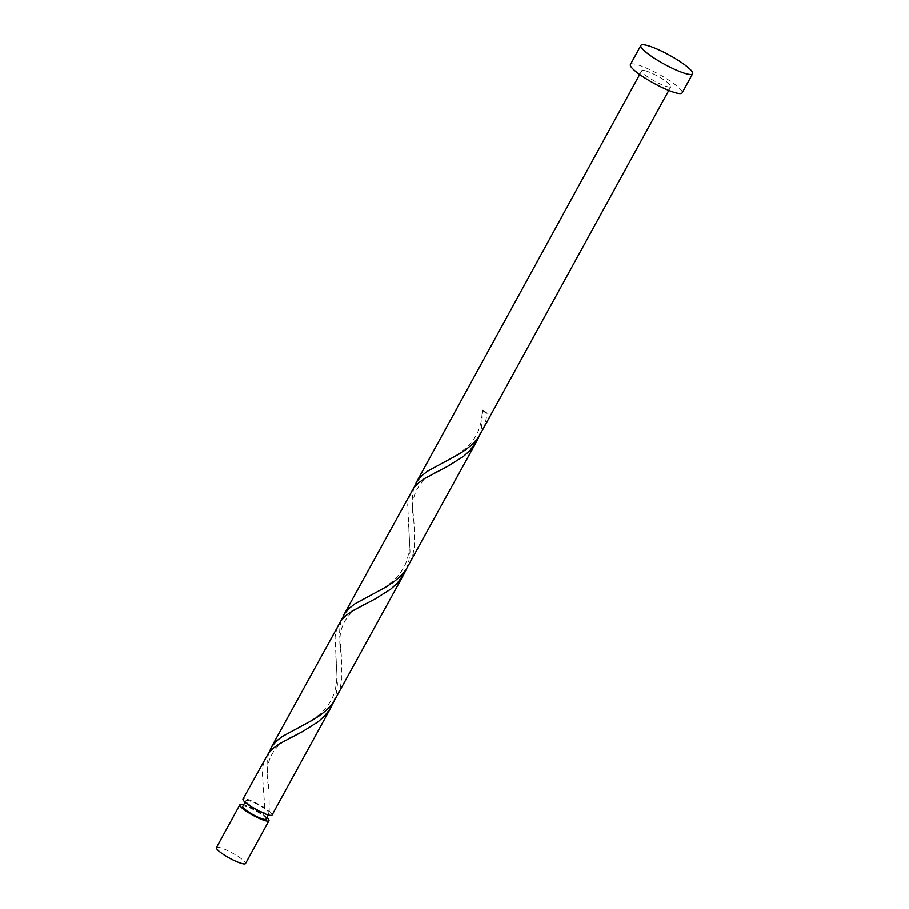 <?xml version="1.0" encoding="UTF-8"?>
<svg xmlns="http://www.w3.org/2000/svg" width="909" height="909" viewBox="0 0 909 909"><rect width="100%" height="100%" fill="white"/><g stroke="black" fill="none" stroke-linecap="round" stroke-linejoin="round"><path stroke-width="0.68" stroke-dasharray="4.54 3.41" d="M216.399 847.62A16.589 2.909 -151.3 0 1 220.001 847.631A16.589 2.909 -151.3 0 1 236.772 855.619A16.589 2.909 -151.3 0 1 245.498 863.55M266.871 817.611A16.589 2.909 28.7 0 0 243.589 804.863M266.03 819.134A13.271 2.329 28.7 0 0 259.054 812.794A13.271 2.329 28.7 0 0 245.635 806.408A13.271 2.329 28.7 0 0 242.748 806.385M268.769 752.845L267.337 759.049L266.882 766.605L269.064 792.853L269.2 811.18A3.318 0.579 -151.3 0 1 265.28 809.124A13.271 2.329 28.7 0 0 248.771 800.681A13.271 2.329 28.7 0 0 245.885 800.659A13.271 2.329 28.7 0 0 252.872 807.01A13.271 2.329 28.7 0 0 266.292 813.396A13.271 2.329 28.7 0 0 269.178 813.407A13.271 2.329 28.7 0 0 265.28 809.124A3.318 0.579 -151.3 0 1 264.292 808.112A3.318 0.579 -151.3 0 1 264.837 808.021A16.589 2.909 28.7 0 0 246.578 799.091A16.589 2.909 28.7 0 0 242.976 799.068M630.403 64.55A29.497 5.17 -151.3 0 1 636.8 64.596A29.497 5.17 -151.3 0 1 666.627 78.776A29.497 5.17 -151.3 0 1 682.148 92.877M414.038 487.519L412.595 493.723L412.141 501.279L414.322 527.527L414.459 545.854L412.981 554.535L408.766 565.341M645.322 70.777A16.589 2.909 -151.3 0 1 662.093 78.753A16.589 2.909 -151.3 0 1 670.819 86.685A16.589 2.909 -151.3 0 1 667.229 86.662A16.589 2.909 -151.3 0 1 650.446 78.685A16.589 2.909 -151.3 0 1 641.72 70.754A16.589 2.909 -151.3 0 1 645.322 70.777M487.088 413.197A16.589 2.909 28.7 0 0 482.736 410.039A3.318 0.579 28.7 0 0 482.179 410.129A3.318 0.579 28.7 0 0 483.929 411.652A3.318 0.579 28.7 0 0 487.088 413.197L485.611 421.867L481.395 432.684M478.85 436.786L481.509 427.991L482.736 410.039M264.837 808.021L262.269 772.9L263.031 765.56L266.076 756.867M333.592 702.112L336.25 693.317L337.398 684.511L335.046 637.493L335.66 632.903L338.705 624.21M272.086 814.998A16.589 2.909 28.7 0 0 269.2 811.18M341.409 620.177L339.966 626.381L339.512 633.937L341.693 660.195L341.829 678.523L340.352 687.193L336.137 698.01M406.221 569.454L408.88 560.66L410.027 551.843L407.675 504.836L408.289 500.234L411.345 491.542M268.337 814.941L269.178 813.407M668.774 90.434L670.819 86.685M639.663 74.504L641.72 70.754M245.055 802.192L245.885 800.659M441.569 463.295C450.637 458.477 458.147 455.466 468.771 445.285C477.759 435.911 482.224 424.196 482.179 410.129M413.709 521.073C408.755 495.871 418.231 478.577 442.126 469.169M368.94 595.952C379.303 590.589 394.426 583.873 403.789 567.511C407.459 560.898 409.391 552.365 409.561 541.912L408.459 523.766M341.08 653.73C336.125 628.539 345.602 611.234 369.497 601.826M296.311 728.62C306.674 723.246 321.797 716.531 331.16 700.169C334.83 693.567 336.762 685.034 336.932 674.569L335.83 656.423M268.45 786.399C263.496 761.197 272.973 743.892 296.868 734.483M264.292 808.112C264.224 795.966 263.576 793.796 263.201 789.092"/><path stroke-width="1.36" d="M268.95 820.736L245.498 863.55A16.589 2.909 -151.3 0 1 241.908 863.527A16.589 2.909 -151.3 0 1 225.125 855.551A16.589 2.909 -151.3 0 1 216.399 847.62L239.84 804.795A16.589 2.909 28.7 0 0 248.566 812.726A16.589 2.909 28.7 0 0 265.348 820.713A16.589 2.909 28.7 0 0 268.95 820.736A16.589 2.909 28.7 0 0 266.871 817.611M243.589 804.863A16.589 2.909 28.7 0 0 243.442 804.817A16.589 2.909 28.7 0 0 239.84 804.795M245.055 802.192L242.748 806.385A13.271 2.329 28.7 0 0 249.736 812.737A13.271 2.329 28.7 0 0 263.156 819.123A13.271 2.329 28.7 0 0 266.03 819.134L268.337 814.941M692.601 73.777L682.148 92.877A29.497 5.17 -151.3 0 1 675.739 92.843A29.497 5.17 -151.3 0 1 645.913 78.651A29.497 5.17 -151.3 0 1 630.403 64.55L640.856 45.45A29.497 5.17 -151.3 0 1 647.265 45.484A29.497 5.17 -151.3 0 1 677.091 59.676A29.497 5.17 -151.3 0 1 692.601 73.777A29.497 5.17 -151.3 0 1 686.204 73.743A29.497 5.17 -151.3 0 1 656.378 59.551A29.497 5.17 -151.3 0 1 640.856 45.45M343.341 615.745L413.675 487.974L418.481 482.963L424.605 478.509L447.898 466.203L463.408 456.443L469.919 450.523L476.759 441.149L405.88 569.932L400.244 576.431L393.438 582.146L385.768 587.134L354.805 603.894L349.022 608.485L344.591 613.677L341.409 620.177M668.774 90.434L478.509 437.263L472.873 443.774L466.067 449.478L458.397 454.477L427.435 471.237L421.651 475.827L417.22 481.02L414.038 487.519M476.759 441.149L478.85 436.786M331.501 706.475L272.086 814.998A16.589 2.909 28.7 0 1 268.485 814.975A16.589 2.909 28.7 0 1 251.702 806.999A16.589 2.909 28.7 0 1 242.976 799.068L268.416 753.3L273.223 748.289L279.347 743.835L302.64 731.529L318.15 721.769L324.661 715.849L329.933 709.111L333.592 702.112M270.712 748.402L341.045 620.642L345.852 615.632L351.976 611.166L375.269 598.861L390.779 589.112L397.29 583.18L404.13 573.806L333.251 702.589L327.615 709.1L320.809 714.804L313.139 719.803L282.176 736.551L276.393 741.142L271.961 746.346L268.769 752.845M404.13 573.806L406.221 569.454M415.97 483.077L639.663 74.504"/></g></svg>
